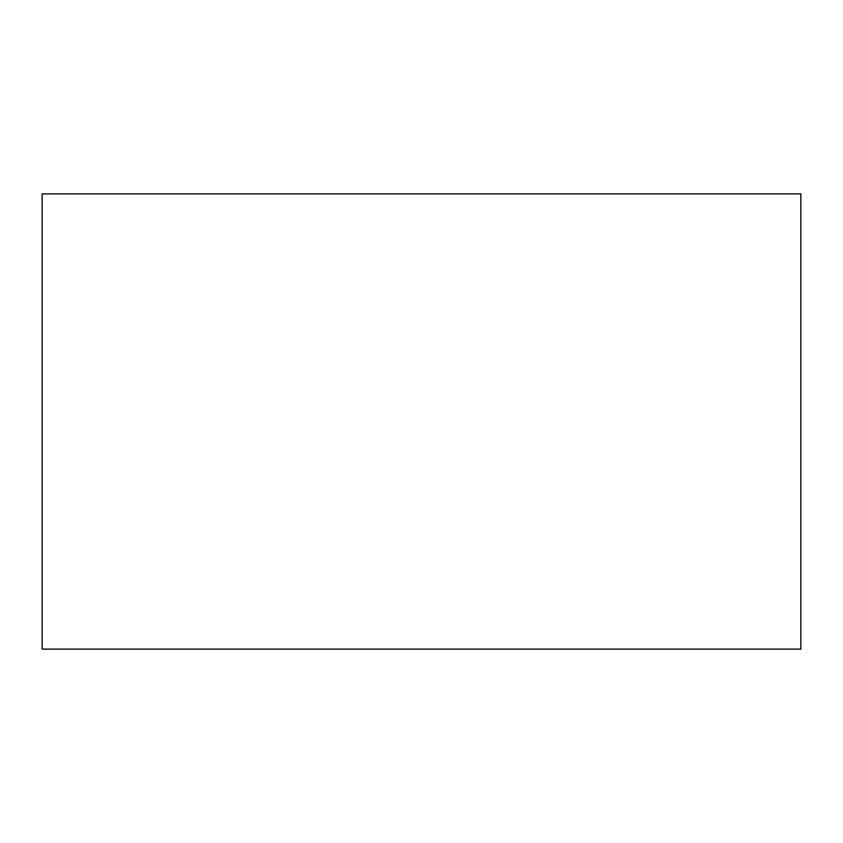 <?xml version="1.0" encoding="UTF-8"?>
<svg xmlns="http://www.w3.org/2000/svg" width="843" height="843" viewBox="0 0 843 843"><rect width="100%" height="100%" fill="white"/><g stroke="black" fill="none" stroke-linecap="round" stroke-linejoin="round"><path stroke-width="1.26" d="M800.85 649.11L800.85 193.89L42.15 193.89L42.15 649.11L800.85 649.11"/></g></svg>
